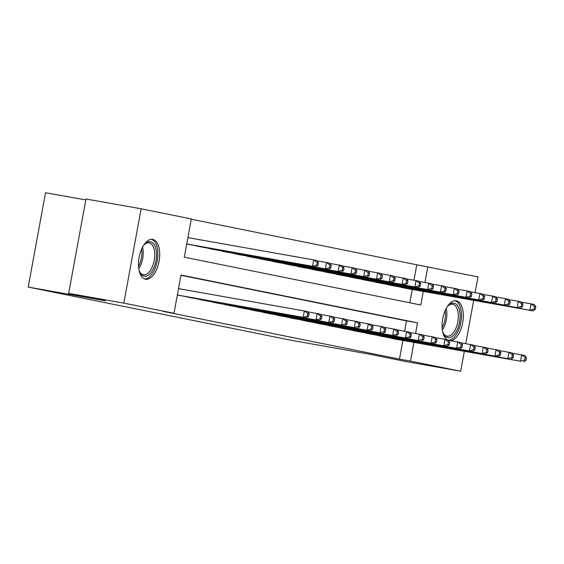 <?xml version="1.0" encoding="UTF-8"?>
<svg xmlns="http://www.w3.org/2000/svg" width="564" height="564" viewBox="0 0 564 564"><rect width="100%" height="100%" fill="white"/><g stroke="black" fill="none" stroke-linecap="round" stroke-linejoin="round"><path stroke-width="0.85" d="M447.118 339.775A20.219 10.173 -79.9 0 1 443.135 316.799A20.219 10.173 -79.9 0 1 456.241 300.802A20.219 10.173 -79.9 0 1 456.361 300.823A20.219 10.173 -79.9 0 1 462.938 321.17A20.219 10.173 -79.9 0 1 450.657 340.67M145.449 279.208A20.219 10.173 -79.9 0 1 139.104 257.424A20.219 10.173 -79.9 0 1 152.625 239.411A20.219 10.173 -79.9 0 1 152.745 239.432A20.219 10.173 -79.9 0 1 159.09 261.217A20.219 10.173 -79.9 0 1 145.568 279.229A20.219 10.173 -79.9 0 1 145.449 279.208M85.813 199.903L45.515 192.761L28.2 287.097L291.546 340.346L368.764 354.03L405.516 361.461L460.675 371.239L410.5 361.094L413.927 342.418M28.2 287.097L105.419 300.788L68.667 293.351L85.982 199.014L141.134 208.793L191.309 218.938L184.294 257.184L420.793 305.004L423.282 291.419M413.948 280.238L416.782 264.798L191.259 219.199M416.782 264.798L477.99 276.903L475.092 292.667M389.47 337.765L397.119 339.436M376.681 335.178L384.331 336.849M363.9 332.591L371.549 334.269M351.118 330.01L358.767 331.681M338.337 327.423L345.979 329.094M325.548 324.836L333.197 326.514M312.766 322.255L320.415 323.926M299.985 319.668L307.627 321.346M287.196 317.081L294.845 318.759M274.414 314.5L282.063 316.171M261.633 311.913L269.275 313.591M248.844 309.326L256.493 311.004M236.062 306.745L243.711 308.416M223.281 304.158L230.93 305.836M210.492 301.578L218.141 303.249M197.71 298.99L205.359 300.661M184.929 296.403L192.578 298.081M409.809 302.783L412.256 289.466M186.698 244.064L189.151 244.501M194.284 245.411L201.933 247.088M207.073 247.998L214.715 249.669M219.854 250.578L227.503 252.256M232.636 253.166L240.285 254.843M245.425 255.753L253.067 257.424M258.206 258.333L265.856 260.011M270.988 260.921L278.637 262.591M283.777 263.508L291.419 265.179M296.558 266.088L304.207 267.766M309.34 268.675L316.989 270.346M322.122 271.256L329.771 272.934M334.91 273.843L342.559 275.521M347.692 276.43L355.341 278.101M360.474 279.011L368.123 280.689M373.262 281.598L380.904 283.276M386.044 284.185L393.693 285.856M398.826 286.766L406.475 288.444M415.562 333.493L417.515 322.848L181.016 275.028L173.994 313.274L162.968 311.321L399.467 359.141L402.893 340.459M404.585 331.23L406.489 320.895L180.966 275.295M177.343 295.057L179.789 295.494M68.667 293.351L123.819 303.129L141.134 208.793M473.682 300.358L465.737 343.659M464.327 351.351L460.675 371.239M399.467 359.141L410.5 361.094M173.994 313.274L123.819 303.129M424.925 282.501L427.815 266.758M406.489 320.895L417.515 322.848M177.357 294.986L306.386 317.934L177.547 295.099M178.527 288.606L307.556 311.561L309.114 313.788L307.838 313.528L307.366 316.08L308.649 316.333L309.114 313.788M307.366 316.08L303.192 317.285L304.363 310.912L307.838 313.528M306.386 317.934L308.649 316.333M186.903 244.099L315.748 266.941L312.548 266.293L313.718 259.919L187.882 237.613M317.194 262.535L313.718 259.919L316.919 260.568L318.477 262.789L317.194 262.535L316.728 265.08L318.004 265.341L318.477 262.789M316.728 265.08L312.548 266.293L186.712 243.986M318.004 265.341L315.748 266.941M143.193 245.967A17.498 8.798 -79.9 0 1 144.772 244.099A17.498 8.798 -79.9 0 1 150.489 241.794A17.498 8.798 -79.9 0 1 155.96 260.751A17.498 8.798 -79.9 0 1 144.172 276.219A17.498 8.798 -79.9 0 1 139.802 272.123A17.498 8.798 -79.9 0 1 138.963 269.832M139.534 271.51A16.201 8.15 100.1 0 0 143.305 274.746A16.201 8.15 100.1 0 0 143.397 274.767A16.201 8.15 100.1 0 0 154.233 260.328A16.201 8.15 100.1 0 0 149.15 242.88A16.201 8.15 100.1 0 0 149.058 242.858A16.201 8.15 100.1 0 0 144.306 244.586M144.349 278.856A20.092 10.103 100.1 0 0 157.278 260.772A20.092 10.103 100.1 0 0 151.349 239.34M446.808 307.359A17.498 8.798 -79.9 0 1 448.387 305.491A17.498 8.798 -79.9 0 1 459.998 313.302A17.498 8.798 -79.9 0 1 454.457 334.255A17.498 8.798 -79.9 0 1 443.417 333.514A17.498 8.798 -79.9 0 1 442.578 331.223M443.149 332.901A16.201 8.15 100.1 0 0 447.019 336.158A16.201 8.15 100.1 0 0 458.229 313.633A16.201 8.15 100.1 0 0 452.673 304.25A16.201 8.15 100.1 0 0 447.922 305.977M330.948 326.112L459.794 348.954L456.6 348.305L457.771 341.932L448.373 340.261A20.092 10.103 100.1 0 0 461.338 312.252A20.092 10.103 100.1 0 0 454.965 300.732M187.135 297.038L319.175 320.514L190.329 297.679M307.747 311.829L320.338 314.141L321.903 316.369L320.62 316.115L320.155 318.66L321.431 318.921L321.903 316.369M320.155 318.66L315.974 319.873L317.144 313.499L320.62 316.115M319.175 320.514L321.431 318.921M199.917 299.618L331.956 323.101L203.111 300.267M320.535 314.416L333.127 316.728L334.685 318.956L333.402 318.695L332.936 321.247L334.212 321.501L334.685 318.956M332.936 321.247L328.763 322.453L329.926 316.08L333.402 318.695M331.956 323.101L334.212 321.501M212.698 302.205L341.544 325.04L215.892 302.854M333.317 317.003L345.908 319.316L347.466 321.536L346.19 321.283L345.718 323.828L347.001 324.088L347.466 321.536M345.718 323.828L341.544 325.04L342.715 318.667L346.19 321.283M344.738 325.689L347.001 324.088M225.48 304.793L354.326 327.628L228.681 305.434M346.099 319.584L358.69 321.896L360.248 324.124L358.972 323.863L358.507 326.415L359.783 326.676L360.248 324.124M358.507 326.415L354.326 327.628L355.496 321.254L358.972 323.863M357.52 328.269L359.783 326.676M199.684 246.687L328.53 269.522L325.336 268.88L326.507 262.507L317.109 260.836M329.982 265.115L326.507 262.507L329.7 263.148L331.258 265.376L329.982 265.115L329.51 267.667L330.793 267.928L331.258 265.376M329.51 267.667L325.336 268.88L196.491 246.038M330.793 267.928L328.53 269.522M212.473 249.274L341.312 272.109L338.118 271.46L339.288 265.087L329.891 263.423M342.764 267.703L339.288 265.087L342.482 265.736L344.04 267.963L342.764 267.703L342.299 270.255L343.575 270.508L344.04 267.963M342.299 270.255L338.118 271.46L209.272 248.625M343.575 270.508L341.312 272.109M225.255 251.854L354.1 274.696L350.9 274.048L352.07 267.674L342.672 266.011M355.546 270.29L352.07 267.674L355.271 268.316L356.829 270.544L355.546 270.29L355.08 272.835L356.356 273.096L356.829 270.544M355.08 272.835L350.9 274.048L222.061 251.213M356.356 273.096L354.1 274.696M238.036 254.442L366.882 277.276L363.688 276.635L364.859 270.255L355.461 268.591M368.334 272.87L364.859 270.255L368.052 270.903L369.61 273.131L368.334 272.87L367.862 275.422L369.145 275.683L369.61 273.131M367.862 275.422L363.688 276.635L234.843 253.793M369.145 275.683L366.882 277.276M238.269 307.373L370.308 330.856L241.462 308.022M358.887 322.171L371.479 324.483L373.037 326.711L371.754 326.45L371.288 329.002L372.564 329.256L373.037 326.711M371.288 329.002L367.108 330.208L368.278 323.835L371.754 326.45M370.308 330.856L372.564 329.256M250.825 257.029L379.664 279.864L376.47 279.215L377.64 272.842L368.243 271.178M381.116 275.458L377.64 272.842L380.834 273.491L382.392 275.718L381.116 275.458L380.651 278.01L381.927 278.263L382.392 275.718M380.651 278.01L376.47 279.215L247.624 256.38M381.927 278.263L379.664 279.864M251.05 309.96L379.896 332.795L254.244 310.602M371.669 324.758L384.26 327.071L385.818 329.291L384.542 329.038L384.07 331.583L385.353 331.843L385.818 329.291M384.07 331.583L379.896 332.795L381.067 326.422L384.542 329.038M383.09 333.444L385.353 331.843M263.607 259.609L392.452 282.451L389.252 281.803L390.422 275.429L381.024 273.759M393.898 278.045L390.422 275.429L393.623 276.071L395.181 278.299L393.898 278.045L393.432 280.59L394.708 280.851L395.181 278.299M393.432 280.59L389.252 281.803L260.413 258.968M394.708 280.851L392.452 282.451M263.832 312.541L395.872 336.024L267.033 313.189M384.451 327.339L397.042 329.651L398.6 331.879L397.324 331.618L396.859 334.17L398.135 334.431L398.6 331.879M396.859 334.17L392.678 335.383L393.848 329.009L397.324 331.618M395.872 336.024L398.135 334.431M276.388 262.197L405.234 285.031L402.04 284.383L403.211 278.01L393.813 276.346M406.686 280.625L403.211 278.01L406.404 278.658L407.962 280.886L406.686 280.625L406.214 283.177L407.497 283.438L407.962 280.886M406.214 283.177L402.04 284.383L273.195 261.548M407.497 283.438L405.234 285.031M276.621 315.128L408.66 338.611L279.814 315.777M397.232 329.926L409.831 332.238L411.389 334.466L410.106 334.205L409.64 336.757L410.916 337.011L411.389 334.466M409.64 336.757L405.46 337.963L406.63 331.59L410.106 334.205M408.66 338.611L410.916 337.011M289.177 264.784L418.016 287.619L414.822 286.97L415.992 280.597L406.595 278.933M419.468 283.213L415.992 280.597L419.186 281.246L420.744 283.473L419.468 283.213L419.003 285.758L420.279 286.018L420.744 283.473M419.003 285.758L414.822 286.97L285.976 264.135M420.279 286.018L418.016 287.619M289.402 317.715L418.248 340.55L292.596 318.357M410.021 332.513L422.612 334.819L424.17 337.046L422.894 336.793L422.422 339.338L423.705 339.598L424.17 337.046M422.422 339.338L418.248 340.55L419.419 334.177L422.894 336.793M421.442 341.199L423.705 339.598M301.959 267.364L430.804 290.199L427.604 289.558L428.774 283.184L419.376 281.514M432.25 285.793L428.774 283.184L431.968 283.826L433.533 286.054L432.25 285.793L431.784 288.345L433.06 288.606L433.533 286.054M431.784 288.345L427.604 289.558L298.765 266.723M433.06 288.606L430.804 290.199M302.184 320.296L434.224 343.779L305.385 320.944M422.803 335.094L435.394 337.406L436.952 339.634L435.676 339.373L435.211 341.925L436.487 342.186L436.952 339.634M435.211 341.925L431.03 343.138L432.2 336.757L435.676 339.373M434.224 343.779L436.487 342.186M314.74 269.952L443.586 292.786L440.392 292.138L441.556 285.765L432.165 284.101M445.038 288.38L441.556 285.765L444.756 286.413L446.314 288.641L445.038 288.38L444.566 290.932L445.842 291.186L446.314 288.641M444.566 290.932L440.392 292.138L311.547 269.303M445.842 291.186L443.586 292.786M314.973 322.883L447.012 346.366L318.166 323.532M435.584 337.681L448.183 339.993L449.741 342.221L448.458 341.96L447.992 344.512L449.268 344.766L449.741 342.221M447.992 344.512L443.812 345.718L444.982 339.345L448.458 341.96M447.012 346.366L449.268 344.766M327.522 272.539L456.368 295.374L453.174 294.725L454.344 288.352L444.947 286.688M457.82 290.968L454.344 288.352L457.538 289.001L459.096 291.221L457.82 290.968L457.348 293.513L458.631 293.773L459.096 291.221M457.348 293.513L453.174 294.725L324.328 271.89M458.631 293.773L456.368 295.374M327.754 325.47L456.6 348.305L460.774 347.093L462.057 347.353L462.522 344.801L461.246 344.548L460.774 347.093M461.246 344.548L457.771 341.932L460.964 342.574L462.522 344.801M459.794 348.954L462.057 347.353M340.311 275.119L469.149 297.954L465.956 297.313L467.126 290.939L457.728 289.269M470.602 293.548L467.126 290.939L470.32 291.581L471.878 293.809L470.602 293.548L470.136 296.1L471.412 296.361L471.878 293.809M470.136 296.1L465.956 297.313L337.11 274.471M471.412 296.361L469.149 297.954M340.536 328.051L472.576 351.534L343.737 328.699M461.155 342.849L473.746 345.161L475.304 347.389L474.028 347.128L473.563 349.68L474.839 349.941L475.304 347.389M473.563 349.68L469.382 350.893L470.552 344.512L474.028 347.128M472.576 351.534L474.839 349.941M353.092 277.707L481.938 300.541L478.737 299.893L479.908 293.52L470.517 291.856M483.383 296.135L479.908 293.52L483.108 294.168L484.666 296.396L483.383 296.135L482.918 298.687L484.194 298.941L484.666 296.396M482.918 298.687L478.737 299.893L349.899 277.058M484.194 298.941L481.938 300.541M353.325 330.638L485.364 354.121L356.518 331.287M473.936 345.436L486.528 347.748L488.093 349.976L486.81 349.715L486.344 352.267L487.62 352.521L488.093 349.976M486.344 352.267L482.164 353.473L483.334 347.1L486.81 349.715M485.364 354.121L487.62 352.521M365.874 280.287L494.72 303.129L491.526 302.48L492.696 296.107L483.299 294.443M496.172 298.723L492.696 296.107L495.89 296.749L497.448 298.976L496.172 298.723L495.7 301.268L496.983 301.528L497.448 298.976M495.7 301.268L491.526 302.48L362.68 279.645M496.983 301.528L494.72 303.129M366.106 333.225L498.146 356.702L369.3 333.867M486.725 348.016L499.316 350.329L500.874 352.556L499.598 352.303L499.126 354.848L500.402 355.108L500.874 352.556M499.126 354.848L494.952 356.06L496.116 349.687L499.598 352.303M498.146 356.702L500.402 355.108M378.663 282.874L507.501 305.709L504.308 305.068L505.478 298.687L496.08 297.024M508.954 301.303L505.478 298.687L508.672 299.336L510.23 301.564L508.954 301.303L508.488 303.855L509.764 304.116L510.23 301.564M508.488 303.855L504.308 305.068L375.462 282.226M509.764 304.116L507.501 305.709M378.888 335.806L507.734 358.641L382.082 336.454M499.507 350.604L512.098 352.916L513.656 355.144L512.38 354.883L511.908 357.435L513.191 357.689L513.656 355.144M511.908 357.435L507.734 358.641L508.904 352.267L512.38 354.883M510.928 359.289L513.191 357.689M391.444 285.462L520.29 308.296L517.089 307.648L518.26 301.275L508.862 299.611M521.735 303.89L518.26 301.275L521.46 301.923L523.018 304.151L521.735 303.89L521.27 306.442L522.546 306.696L523.018 304.151M521.27 306.442L517.089 307.648L388.251 284.813M522.546 306.696L520.29 308.296M391.67 338.393L520.516 361.228L394.87 339.042M512.288 353.191L524.88 355.503L526.438 357.724L525.162 357.47L524.696 360.015L525.972 360.276L526.438 357.724M524.696 360.015L520.516 361.228L521.686 354.855L525.162 357.47M523.709 361.876L525.972 360.276M404.226 288.042L533.072 310.884L529.878 310.235L531.048 303.862L521.651 302.198M534.524 306.478L531.048 303.862L534.242 304.504L535.8 306.731L534.524 306.478L534.052 309.023L535.335 309.283L535.8 306.731M534.052 309.023L529.878 310.235L401.032 287.4M535.335 309.283L533.072 310.884M142.572 247.081A16.201 8.15 -79.9 0 1 138.758 268.57M138.54 266.356A15.672 7.882 100.1 0 0 141.606 249.084M446.187 308.473A16.201 8.15 -79.9 0 1 446.73 311.596A16.201 8.15 -79.9 0 1 442.373 329.961M442.155 327.747A15.672 7.882 100.1 0 0 445.363 311.617A15.672 7.882 100.1 0 0 445.222 310.475"/></g></svg>
